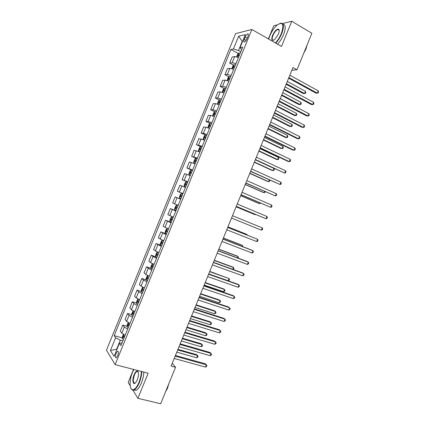 <?xml version="1.0" encoding="UTF-8"?>
<svg xmlns="http://www.w3.org/2000/svg" width="425" height="425" viewBox="0 0 425 425"><rect width="100%" height="100%" fill="white"/><g stroke="black" fill="none" stroke-linecap="round" stroke-linejoin="round"><path stroke-width="0.64" d="M278.72 29.569L278.428 29.808M117.709 355.773C118.687 352.734 118.623 351.225 117.507 351.241L116.115 353.26C115.138 356.288 115.207 357.797 116.323 357.797L117.709 355.773M133.514 369.399L128.196 382.436L130.178 385.688M235.615 33.617L106.457 350.216L115.132 364.629L251.871 29.474L235.615 33.617M277.451 24.815L273.743 25.739L268.366 38.914M291.821 70.327L296.963 69.806L292.953 67.559L171.105 366.106L175.541 367.301L172.247 363.306M245.103 37.198L244.232 39.334C243.546 41.236 243.631 42.128 244.502 42.006C245.406 41.554 246.25 40.449 247.031 38.696L247.908 36.539C248.593 34.638 248.508 33.75 247.648 33.873C246.734 34.335 245.884 35.44 245.103 37.198L247.169 38.356M242.574 41.416L242.176 41.501L238.505 50.506L233.426 48.981L230.918 49.486L114.187 335.623L122.315 337.912M233.426 48.981L238.627 36.231L245.352 34.6L240.029 47.658L241.623 49.778M122.023 342.938L119.393 343.352L120.923 345.626L242.707 47.122L240.029 47.658M119.393 343.352L114.075 356.384L110.431 350.482L115.621 337.753L114.187 335.623M251.871 29.474L281.499 46.426L291.773 21.25L282.476 23.561M291.773 21.25L311.865 33.293L296.963 69.806M132.903 390.15L137.897 398.326L160.666 403.75L175.541 367.301M137.897 398.326L148.15 373.198L115.132 364.629M242.473 41.666L238.627 36.231M116.965 349.297L116.641 349.207L116.864 349.552M240.81 51.77L238.505 50.506M122.841 340.93L120.307 340.223L116.641 349.207L110.431 350.482M230.918 49.486L238.34 53.534M238.473 57.502L234.669 56.573L232.156 57.008L229.681 63.07L233.633 65.179M125.178 335.203L121.81 333.2L120.328 331.118L122.798 325.061L127.091 326.31M129.992 323.404L126.608 321.449L125.078 319.473L127.548 313.416L131.862 314.712M134.805 311.605L131.405 309.692L129.827 307.828L132.303 301.766L136.643 303.121M139.618 299.8L136.197 297.936L134.582 296.177L137.052 290.121L141.424 291.523M144.431 288.001L140.994 286.184L139.336 284.527L141.807 278.471L146.205 279.932M149.249 276.202L145.791 274.428L144.086 272.877L146.556 266.82L150.992 268.334M154.062 264.398L150.588 262.671L148.84 261.232L151.311 255.17L156.921 257.396M158.881 252.593L155.385 250.909L153.59 249.576L156.065 243.52L160.878 245.262M163.694 240.789L158.344 237.926L160.815 231.869L166.472 233.978M168.512 228.985L163.099 226.275L165.569 220.214L171.206 222.376M173.326 217.18L167.854 214.62L170.324 208.563L175.939 210.773M178.144 205.376L172.608 202.969L175.079 196.908L180.673 199.171M182.957 193.566L177.363 191.314L182.947 193.603M177.363 191.314L179.833 185.252L185.465 187.43M187.776 181.762L182.118 179.658L187.68 182.001M182.118 179.658L184.588 173.597L190.283 175.621M192.594 169.952L186.873 168.002L192.413 170.398M186.873 168.002L189.343 161.941L195.102 163.811M197.413 158.143L191.627 156.347L197.147 158.791M191.627 156.347L194.097 150.285L199.92 152.001M202.231 146.333L196.382 144.691L201.163 146.859M196.382 144.691L198.857 138.63L204.738 140.192M207.049 134.523L203.368 133.296L201.137 133.03L205.445 135.033L204.335 135.862L203.192 138.667L203.548 139.708L204.786 140.075M201.137 133.03L203.612 126.969L205.865 127.181L209.557 128.382M211.868 122.713L208.165 121.529L205.897 121.375L210.136 123.393M205.897 121.375L208.367 115.313L210.662 115.414L214.375 116.572M216.686 110.904L212.968 109.767L210.651 109.714L214.827 111.748M210.651 109.714L213.127 103.652L215.464 103.647L219.194 104.757M221.505 99.089L217.77 98L215.406 98.053L219.523 100.109M215.406 98.053L217.882 91.991L220.262 91.88L224.012 92.948M226.323 87.274L222.567 86.233L220.166 86.392L224.225 88.464M220.166 86.392L222.642 80.33L225.064 80.113L228.831 81.132M231.147 75.464L227.37 74.46L224.921 74.731L228.926 76.824M224.921 74.731L227.396 68.669L229.867 68.34L233.649 69.317M235.965 63.649L232.172 62.693L229.681 63.07M180.646 199.235L175.079 196.908M175.833 211.044L170.324 208.563M171.015 222.849L165.569 220.214M166.196 234.653L160.815 231.869M161.383 246.458L156.065 243.52M156.565 258.262L153.08 256.557L151.311 255.17M151.752 270.061L148.282 268.313L146.556 266.82M146.938 281.865L143.485 280.07L141.807 278.471M142.12 293.664L138.693 291.826L137.052 290.121M137.307 305.469L133.896 303.578L132.303 301.766M132.494 317.268L129.099 315.334L127.548 313.416M127.681 329.067L124.307 327.091L122.798 325.061M115.621 337.753L120.307 340.223M288.618 78.173L315.982 93.171L317.3 93.128L288.878 77.536M318.229 90.844L318.543 92.087L318.171 93.001L317.3 93.128L318.229 90.844L289.834 75.193M236.582 56.828L237.687 54.113L238.914 53.024L240.226 53.205M286.137 84.251L303.328 93.564L304.55 93.527L305.453 91.322L287.289 81.43M239.498 54.99L238.574 54.804L238.149 55.93L239.036 56.116M286.376 83.667L304.55 93.527L305.416 93.399L305.777 92.517L305.453 91.322M283.858 89.834L311.334 104.55L312.635 104.555L284.097 89.25M313.565 102.271L313.889 103.488L313.517 104.401L312.635 104.555L313.565 102.271L285.053 86.907M279.103 101.49L306.691 115.935L307.971 115.977L279.315 100.959M308.906 113.693L309.235 114.888L308.863 115.802L307.971 115.977L308.906 113.693L280.272 98.616M274.343 113.151L302.042 127.314L303.307 127.399L274.539 112.673M304.242 125.115L304.582 126.289L304.21 127.203L303.307 127.399L304.242 125.115L275.496 110.33M231.806 68.648L232.921 65.795L234.138 64.743L235.434 64.945M281.589 95.397L298.844 104.539L300.055 104.539L300.953 102.34L282.721 92.623M234.706 66.73L233.777 66.534L233.362 67.66L234.249 67.857M281.807 94.865L300.055 104.539L300.927 104.396L301.288 103.514L300.953 102.34M227.125 80.495L228.156 77.472L229.357 76.457L230.648 76.686M277.042 106.542L294.366 115.52L295.556 115.558L296.459 113.358L278.152 103.817M229.92 78.471L228.985 78.258L228.581 79.39L229.458 79.597M277.238 106.059L295.556 115.558L296.443 115.393L296.799 114.511L296.459 113.358M222.429 92.347L222.248 91.954L223.391 89.154L224.575 88.172L225.856 88.427M272.489 117.688L289.882 126.496L291.061 126.576L291.959 124.371L273.583 115.01M225.128 90.212L224.193 89.983L223.794 91.115L224.666 91.338M272.669 117.252L291.061 126.576L291.954 126.39L292.31 125.508L291.959 124.371M269.583 124.807L297.399 138.693L298.647 138.821L269.758 124.387M299.577 136.537L299.928 137.689L299.556 138.598L298.647 138.821L299.577 136.537L270.714 122.044M217.722 104.194L217.483 103.636L218.631 100.831L219.799 99.886L221.069 100.167M267.941 128.828L285.403 137.472L286.562 137.594L287.465 135.389L269.014 126.204M220.341 101.952L219.401 101.713L219.013 102.839L219.879 103.078M268.101 128.446L286.562 137.594L287.465 137.381L287.821 136.505L287.465 135.389M275.437 42.957C277.838 40.322 279.82 37.15 281.377 33.442C284.293 24.204 282.88 21.409 277.148 25.064C274.168 27.747 271.692 31.392 269.732 35.998L268.674 39.089M279.756 23.449L280.436 23.216C283.879 22.961 284.325 26.408 281.775 33.554C280.213 37.278 278.221 40.487 275.804 43.169M278.386 34.101L274.725 39.525C271.809 41.379 271.086 39.998 272.563 35.376C274.837 30.712 276.909 28.677 278.784 29.272C279.443 30.101 279.31 31.71 278.386 34.101M279.183 30.324L278.858 29.686L277.86 29.479C276.048 30.233 274.412 32.236 272.946 35.482C271.756 38.792 271.968 40.391 273.583 40.274L273.658 40.258M307.015 45.178L305.963 49.024L303.806 53.045M282.949 24.161C285.733 24.661 285.94 28.14 283.571 34.606C282.014 38.324 280.022 41.523 277.599 44.195M133.848 369.484L132.494 372.337C129.519 379.366 129.248 388.652 132.122 389.64C134.337 390.182 136.627 387.754 139.002 382.357C140.473 378.638 141.275 375.004 141.408 371.445M141.817 371.551C141.658 375.153 140.84 378.818 139.357 382.553C137.716 386.447 135.963 388.891 134.103 389.879L132.308 390.012L130.879 388.333M137.328 379.78L135.756 382.532C133.036 385.932 131.814 379.987 134.072 374.776C135.251 372.082 136.398 370.866 137.519 371.131C138.911 372.459 138.847 375.339 137.328 379.78M138.252 372.066L137.7 371.503L136.871 371.556C136 372.013 135.182 373.15 134.422 374.962C132.743 380.301 132.961 383.021 135.076 383.127L135.267 383.021M168.725 383.998L167.455 388.381L165.522 391.855M143.82 372.072C143.671 375.668 142.853 379.334 141.376 383.058C139.735 386.947 137.982 389.385 136.117 390.373L133.657 390.054M264.828 136.462L292.751 150.073L293.983 150.238L264.977 136.096M294.918 147.958L295.274 149.085L294.902 149.998L293.983 150.238L294.918 147.958L265.933 133.753M213.01 116.036L212.723 115.313L213.865 112.508L215.018 111.6L216.277 111.902M263.394 139.974L280.92 148.447L282.067 148.607L282.965 146.402L264.446 137.397M215.549 113.688L214.609 113.438L214.227 114.564L215.093 114.814M263.532 139.634L282.067 148.607L282.976 148.378L283.337 147.496L282.965 146.402M260.068 148.123L288.108 161.452L289.319 161.659L260.196 147.804M290.254 159.375L290.62 160.485L290.248 161.394L289.319 161.659L290.254 159.375L261.152 145.462M208.941 128.132L209.573 128.334M208.287 127.882L207.958 126.99L209.1 124.185L210.242 123.308L211.491 123.643M258.846 151.114L276.441 159.423L277.573 159.619L278.471 157.42L259.877 148.591M210.763 125.423L209.817 125.157L209.445 126.289L210.301 126.554M258.963 150.827L277.573 159.619L278.487 159.37L278.848 158.488L278.471 157.42M254.4 162.021L273.073 170.637L273.976 168.433L255.313 159.779L284.66 173.081L255.42 159.513M285.589 170.797L285.967 171.881L285.595 172.794L284.66 173.081L285.589 170.797L256.376 157.176M203.543 139.682L205.434 135.044L206.699 135.378M254.299 162.254L271.963 170.398L274.003 170.361L274.359 169.485L273.976 168.433M205.971 137.163L205.025 136.882L204.664 138.013L205.514 138.29M250.559 171.429L280.001 184.498L250.638 171.222M280.93 182.213L281.318 183.276L280.946 184.19L280.001 184.498L280.93 182.213L251.595 168.884M201.912 147.114L200.685 146.731L199.575 147.539L198.433 150.344L198.773 151.417L200 151.81M198.773 151.417L199.947 151.932M249.751 173.395L267.484 181.374L268.579 181.65L269.296 179.897M201.184 148.899L200.233 148.601L199.877 149.738L200.727 150.025M249.831 173.209L268.579 181.65L269.514 181.353L269.726 180.094M245.799 183.085L275.336 195.914L245.863 182.931M276.271 193.63L276.664 194.671L276.293 195.585L275.336 195.914L276.271 193.63L246.819 180.593M197.126 158.849L195.909 158.445L194.809 159.216L193.667 162.015L193.997 163.126L195.208 163.545M193.997 163.126L195.171 163.636M245.209 184.535L263.001 192.35L264.084 192.663L264.61 191.367M196.398 160.634L195.447 160.326L195.096 161.458L195.936 161.76M245.262 184.397L264.084 192.663L265.03 192.344L265.301 191.675M241.044 194.74L270.677 207.331L241.081 194.639M271.607 205.052L272.011 206.067L271.639 206.98L270.677 207.331L271.607 205.052L242.038 192.297M192.339 170.584L191.128 170.154L190.049 170.887L188.902 173.692L189.221 174.834L190.421 175.275M189.221 174.834L190.4 175.334M240.662 195.675L258.522 203.32L259.59 203.676L259.93 202.837M191.611 172.369L190.655 172.045L190.315 173.182L191.149 173.496M240.699 195.585L259.59 203.676L260.626 203.134M236.289 206.391L266.018 218.753L236.305 206.348M266.948 216.468L267.362 217.462L266.99 218.37L266.018 218.753L266.948 216.468L237.262 204.005M187.553 182.32L186.352 181.863L185.284 182.564L184.142 185.364L184.439 186.543L185.635 187.011M184.439 186.543L185.624 187.037M236.114 206.816L254.044 214.296L255.096 214.683L255.25 214.306M186.825 184.099L185.868 183.765L185.534 184.902L186.363 185.226M236.13 206.773L255.096 214.683L255.659 214.476M232.486 215.709L262.289 227.885L261.354 230.164L231.529 218.052M262.289 227.885L262.708 228.852L262.337 229.766L261.354 230.164M182.761 194.05L181.576 193.572L180.524 194.236L179.382 197.035L179.663 198.252L180.848 198.746M180.752 196.621L181.576 196.961L180.752 196.621L181.077 195.484L182.038 195.835M227.704 227.417L257.63 239.296L256.695 241.581L226.753 229.755M227.726 227.364L257.63 239.296L258.06 240.247L257.688 241.156L256.695 241.581M177.99 205.753L176.8 205.275L175.759 205.907L174.617 208.707L174.887 209.961L176.062 210.476M176.8 205.275L177.974 205.785M246.824 234.945L247.005 234.504L245.985 234.042L227.933 226.865M177.252 207.565L176.29 207.198L175.971 208.34L176.789 208.691M247.308 235.142L247.005 234.504L227.912 226.913M222.928 239.121L252.965 250.713L252.036 252.997L221.972 241.464M222.971 239.015L251.887 250.176L252.965 250.713L253.412 251.637L253.04 252.551L252.036 252.997M173.214 217.451L172.024 216.984L170.999 217.579L169.857 220.378L170.112 221.664L171.275 222.206M172.024 216.984L173.193 217.515M242.144 246.415L242.51 245.512L241.506 245.012L223.385 238M172.465 219.3L171.503 218.917L171.19 220.06L172.003 220.426M242.845 246.686L242.51 245.512L223.348 238.101M218.153 250.824L248.306 262.129L247.377 264.408L217.196 253.167M218.216 250.665L247.244 261.55L248.306 262.129L248.758 263.033L248.386 263.941L247.377 264.408M168.443 229.149L167.248 228.692L166.239 229.25L165.097 232.05L165.336 233.373L166.488 233.936M167.248 228.692L168.406 229.245M237.463 257.879L238.016 256.525L237.028 255.983L218.843 249.14M167.678 231.03L166.717 230.632L166.409 231.779L167.216 232.156M238.17 258.145L238.473 257.407L238.016 256.525L218.779 249.284M213.377 262.528L243.647 273.541L242.718 275.825L212.42 264.871M213.462 262.315L242.601 272.919L243.647 273.541L244.109 274.422L243.738 275.331L242.718 275.825M163.673 240.847L162.472 240.396L161.479 240.917L160.337 243.722L160.56 245.076L161.702 245.666M162.472 240.396L163.62 240.975M232.783 269.344L233.522 267.532L232.549 266.953L214.296 260.275M162.892 242.76L161.93 242.346L161.627 243.493L162.43 243.886M233.166 269.482L233.989 268.393L233.522 267.532L214.216 260.472M208.601 274.231L238.988 284.952L238.058 287.236L207.644 276.569M208.712 273.96L237.963 284.293L238.988 284.952L239.461 285.812L239.089 286.721L238.058 287.236M157.67 252.11L155.784 256.748L155.571 255.388L156.713 252.588L157.696 252.099L158.833 252.705M208.739 273.891L228.129 280.739L229.032 278.54L209.753 271.41M158.105 254.49L157.144 254.06L156.846 255.212L157.648 255.616M228.129 280.739L229.144 280.256L229.5 279.379L229.032 278.54L209.653 271.655M203.825 285.929L234.329 296.363L233.399 298.647L202.868 288.272M203.958 285.611L233.32 295.662L234.812 297.203L234.441 298.111L233.399 298.647M152.793 263.861L151.953 264.254L150.811 267.059L151.013 268.483L152.134 269.126M153.574 264.201L154.047 264.435M204.175 285.074L223.64 291.747L224.538 289.547L223.598 288.888L205.206 282.545M153.319 266.215L152.363 265.774L152.07 266.927L152.862 267.341M223.64 291.747L224.66 291.242L225.016 290.365L224.538 289.547L205.089 282.837M199.049 297.633L229.675 307.774L228.74 310.059L198.093 299.976M199.203 297.256L228.677 307.031L230.159 308.587L229.787 309.501L228.74 310.059M147.884 275.623L147.193 275.926L146.051 278.726L146.237 280.187L147.347 280.856M199.612 296.257L219.146 302.754L220.044 300.555L219.119 299.859L200.664 293.68M148.538 277.945L147.576 277.488L147.289 278.641L148.075 279.071M219.146 302.754L220.177 302.228L220.532 301.352L220.044 300.555L200.52 294.02M194.273 309.331L225.016 319.186L224.081 321.47L193.317 311.674M194.448 308.901L224.039 318.399L225.51 319.977L225.138 320.886L224.081 321.47M142.97 287.374L142.433 287.592L141.291 290.392L141.461 291.89L142.566 292.581M195.043 307.44L214.652 313.762L215.549 311.557L214.641 310.824L196.116 304.81M143.751 289.675L142.795 289.202L142.508 290.36L143.294 290.796M214.652 313.762L215.693 313.214L216.049 312.332L215.549 311.557L195.957 305.203M189.497 321.034L220.357 330.597L219.428 332.881L188.546 323.372M189.693 320.551L219.396 329.768L220.862 331.362L220.49 332.276L219.428 332.881M138.051 299.115L137.673 299.258L136.531 302.058L136.691 303.593L137.78 304.305M190.48 318.623L210.163 324.764L211.06 322.564L210.168 321.794L191.574 315.945M138.97 301.399L138.008 300.911L137.732 302.069L138.508 302.526M210.163 324.764L211.209 324.195L211.565 323.319L211.06 322.564L191.393 316.386M184.726 332.733L215.698 342.008L214.768 344.287L183.77 335.07M184.944 332.196L214.758 341.137L216.213 342.752L215.842 343.66L214.768 344.287M133.121 310.856L131.777 313.724L131.915 315.292L132.998 316.03M185.916 329.805L205.668 335.771L206.566 333.567L205.689 332.759L187.032 327.075M134.183 313.124L133.227 312.619L132.951 313.783L133.726 314.25M205.668 335.771L206.725 335.182L207.081 334.305L206.566 333.567L186.83 327.569M179.95 344.431L211.044 353.414L210.109 355.698L178.994 346.768M180.189 343.836L210.115 352.5L211.565 354.137L211.193 355.045L210.109 355.698M128.185 322.58L127.017 325.391L127.144 326.99L128.212 327.76M181.353 340.983L201.179 346.773L202.077 344.574L201.216 343.724L182.49 338.21M129.402 324.849L128.446 324.328L128.175 325.497L128.94 325.975M201.179 346.773L202.242 346.163L202.597 345.286L202.077 344.574L182.267 338.746M175.174 356.129L206.385 364.825L205.456 367.104L174.218 358.466M175.44 355.481L205.477 363.869L206.917 365.521L206.545 366.435L205.456 367.104M123.356 334.363L122.257 337.052L122.368 338.693L123.431 339.479M176.795 352.166L196.685 357.776L197.583 355.576L196.738 354.689L177.947 349.339M124.615 336.573L123.664 336.037L123.393 337.211L124.158 337.7M196.685 357.776L197.758 357.149L198.114 356.267L197.583 355.576L177.703 349.929M232.172 62.693L234.669 56.573M227.37 74.46L229.867 68.34M222.567 86.233L225.064 80.113M217.77 98L220.262 91.88M212.968 109.767L215.464 103.647M208.165 121.529L210.662 115.414M203.368 133.296L205.865 127.181M198.565 145.063L201.062 138.943M193.768 156.825L196.265 150.71M188.971 168.587L191.462 162.472M184.168 180.349L186.665 174.234M179.371 192.111L181.868 185.996M174.574 203.873L177.066 197.758M169.777 215.634L172.268 209.52M164.98 227.396L167.471 221.282M160.183 239.153L162.674 233.038M155.385 250.909L157.877 244.8M150.588 262.671L153.08 256.557M145.791 274.428L148.282 268.313M140.994 286.184L143.485 280.07M136.197 297.936L138.693 291.826M131.405 309.692L133.896 303.578M126.608 321.449L129.099 315.334M121.81 333.2L124.307 327.091M246.133 40.396L244.232 39.334M238.882 53.051L237.256 57.035M239.397 55.234L238.611 54.809M234.106 64.77L232.438 68.85M234.616 66.959L233.824 66.534M229.325 76.484L227.619 80.66M229.835 78.678L229.038 78.264M224.549 88.198L222.801 92.475M225.053 90.397L224.257 89.988M219.768 99.907L217.982 104.284M220.272 102.112L219.47 101.713M214.992 111.621L213.164 116.094M215.491 113.831L214.689 113.438M210.21 123.33L208.346 127.904M210.71 125.545L209.902 125.162M205.934 137.264L205.121 136.887M200.658 146.752L198.762 151.39M201.153 148.978L200.34 148.612M195.877 158.461L193.986 163.099M196.371 160.692L195.558 160.331M191.101 170.17L189.21 174.808M191.595 172.407L190.772 172.056M186.325 181.879L184.434 186.517M186.814 184.121L185.991 183.775M181.549 193.587L179.658 198.22M176.773 205.291L174.882 209.929M176.8 208.67L175.971 208.34M171.998 217L170.106 221.632M172.019 220.378L171.19 220.06M167.222 228.703L165.33 233.341M167.243 232.093L166.409 231.779M162.446 240.407L160.554 245.044M162.467 243.801L161.627 243.493M157.691 255.51L156.846 255.212M152.867 263.893L151.008 268.451M152.915 267.219L152.07 266.927M148.049 275.697L146.232 280.149M148.134 278.928L147.289 278.641M143.236 287.497L141.461 291.853M143.358 290.631L142.508 290.36M138.423 299.296L136.685 303.551M138.582 302.34L137.732 302.069M133.609 311.095L131.915 315.254M133.806 314.043L132.951 313.783M128.796 322.888L127.139 326.953M129.035 325.747L128.175 325.497M123.983 334.688L122.368 338.651M124.259 337.45L123.393 337.211M118.198 351.427L117.507 351.241M248.338 34.266L247.648 33.873M239.392 55.25L238.574 54.804M234.605 66.975L233.777 66.534M229.824 78.699L228.985 78.258M225.043 90.419L224.193 89.983M220.262 102.138L219.401 101.713M277.86 29.479L279.161 30.244M278.858 29.686L278.784 29.272M136.117 390.373L134.103 389.879M136.871 371.556L138.183 371.896M137.7 371.503L137.519 371.131M132.122 389.64L132.308 390.012M215.48 113.858L214.609 113.433M210.699 125.577L209.817 125.157M205.918 137.296L205.025 136.882M201.137 149.01L200.233 148.601M196.361 160.724L195.447 160.326M191.579 172.444L190.655 172.045M186.798 184.153L185.868 183.765M182.022 195.867L181.077 195.484M177.246 207.581L176.29 207.198M172.237 219.199L171.503 218.917M167.211 230.817L166.717 230.632M162.318 242.489L161.93 242.346M157.473 254.177L157.144 254.06M152.655 265.875L152.363 265.774M147.842 277.578L147.576 277.488"/></g></svg>
